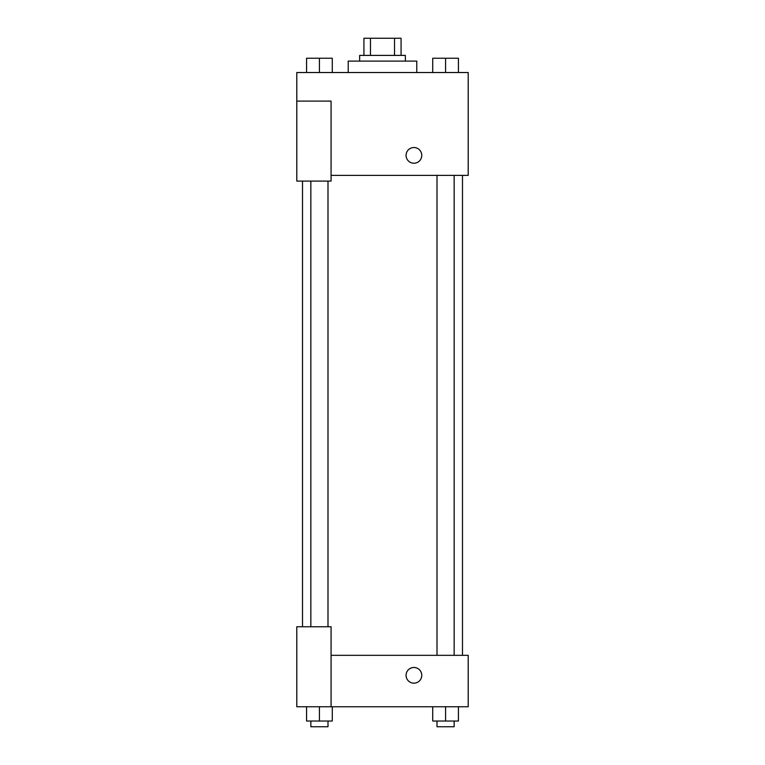 <?xml version="1.0" encoding="UTF-8"?>
<svg xmlns="http://www.w3.org/2000/svg" width="765" height="765" viewBox="0 0 765 765"><rect width="100%" height="100%" fill="white"/><g stroke="black" fill="none" stroke-linecap="round" stroke-linejoin="round"><path stroke-width="1.15" d="M370.47 55.396L370.47 38.25L363.93 38.25L363.93 55.396L363.93 38.25M370.47 38.25L401.07 38.25L401.07 55.396M394.53 55.396L394.53 38.25M359.646 61.104L359.646 55.396L405.354 55.396L405.354 61.104M416.782 72.532L416.782 61.104L348.218 61.104L348.218 72.532M296.791 101.104L296.791 181.095L331.073 181.095L331.073 101.104L296.791 101.104L296.791 72.532L468.209 72.532L468.209 175.376L331.073 175.376M406.072 155.381A7.86 7.86 0 0 1 417.853 148.573A7.86 7.86 0 0 1 417.853 162.18A7.86 7.86 0 0 1 406.072 155.381M331.073 655.328L468.209 655.328L468.209 706.755L296.791 706.755L296.791 626.765L331.073 626.765L331.073 706.755M406.072 675.323A7.86 7.86 0 0 1 417.853 668.524A7.86 7.86 0 0 1 417.853 682.131A7.86 7.86 0 0 1 406.072 675.323M432.722 706.755L432.722 721.032L458.436 721.032L458.436 706.755L458.436 721.032M445.584 721.032L445.584 706.755M454.152 721.032L454.152 726.75L437.006 726.75L437.006 721.032M306.564 706.755L306.564 721.032L332.278 721.032L332.278 706.755L332.278 721.032M319.416 721.032L319.416 706.755M327.994 721.032L327.994 726.75L310.848 726.75L310.848 721.032M432.722 72.532L432.722 58.245L458.436 58.245L458.436 72.532L458.436 58.245M445.584 72.532L445.584 58.245M454.152 58.245L437.006 58.245M306.564 72.532L306.564 58.245L332.278 58.245L332.278 72.532L332.278 58.245M319.416 72.532L319.416 58.245M327.994 58.245L310.848 58.245M462.49 655.328L462.49 175.376M302.51 626.765L302.51 181.095M437.006 175.376L437.006 655.328M454.152 175.376L454.152 655.328M327.994 626.765L327.994 181.095M310.848 626.765L310.848 181.095"/></g></svg>
